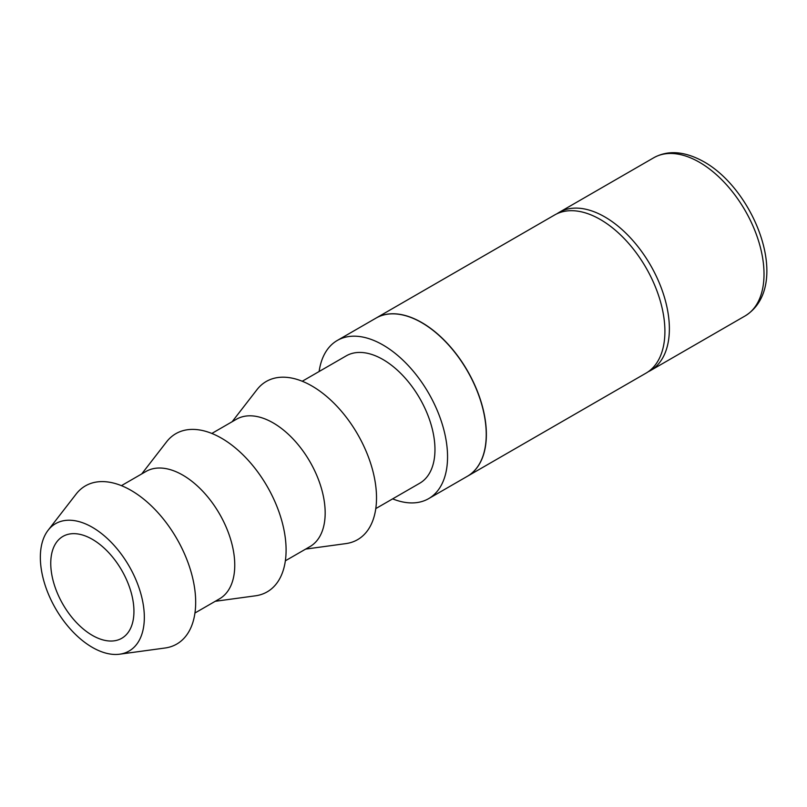 <?xml version="1.0" encoding="UTF-8"?>
<svg xmlns="http://www.w3.org/2000/svg" width="807" height="807" viewBox="0 0 807 807"><rect width="100%" height="100%" fill="white"/><g stroke="black" fill="none" stroke-linecap="round" stroke-linejoin="round"><path stroke-width="1.21" d="M119.678 654.195L165.052 648.011A91.332 52.737 -120 0 0 195.677 602.254A91.332 52.737 -120 0 0 148.74 503.427A91.332 52.737 -120 0 0 76.151 494.045L48.117 530.249A73.528 42.448 -120 0 0 40.35 557.324A73.528 42.448 -120 0 0 67.021 625.163A73.528 42.448 -120 0 0 119.678 654.195A73.528 42.448 -120 0 0 144.332 617.365A73.528 42.448 -120 0 0 106.554 537.795A73.528 42.448 -120 0 0 48.117 530.249M194.951 613.007L219.524 598.824A73.528 42.448 -120 0 0 234.756 565.162A73.528 42.448 -120 0 0 202.658 491.16A73.528 42.448 -120 0 0 145.996 471.459L121.423 485.653M215.247 601.296L255.466 595.808A91.332 52.737 -120 0 0 286.092 550.051A91.332 52.737 -120 0 0 239.165 451.224A91.332 52.737 -120 0 0 166.575 441.843L141.719 473.931M285.365 560.804L309.938 546.621A73.528 42.448 -120 0 0 325.171 512.959A73.528 42.448 -120 0 0 293.072 438.958A73.528 42.448 -120 0 0 236.411 419.257L211.838 433.45M305.661 549.093L345.88 543.605A91.332 52.737 -120 0 0 376.516 497.858A91.332 52.737 -120 0 0 329.579 399.021A91.332 52.737 -120 0 0 256.989 389.64L232.134 421.728M375.78 508.602L419.731 483.232A73.528 42.448 -120 0 0 434.963 449.57A73.528 42.448 -120 0 0 402.864 375.568A73.528 42.448 -120 0 0 346.203 355.877L302.252 381.247M92.341 539.318A58.82 33.965 60 0 1 130.774 591.148A58.82 33.965 60 0 1 121.756 638.287A58.82 33.965 60 0 1 92.341 635.371A58.82 33.965 60 0 1 53.918 583.532A58.82 33.965 60 0 1 62.936 536.403A58.82 33.965 60 0 1 92.341 539.318M467.455 476.241L645.983 373.167A91.332 52.737 -120 0 0 664.907 331.354A91.332 52.737 -120 0 0 625.032 239.437A91.332 52.737 -120 0 0 554.651 214.965L376.123 318.039A91.332 52.737 60 0 1 446.503 342.511A91.332 52.737 60 0 1 486.369 434.428A91.332 52.737 60 0 1 467.455 476.241A91.332 52.737 60 0 1 467.384 476.281M556.941 213.774A91.332 52.737 60 0 1 559.13 212.382A91.332 52.737 60 0 1 629.51 236.855A91.332 52.737 60 0 1 669.376 328.772A91.332 52.737 60 0 1 650.462 370.584A91.332 52.737 60 0 1 648.172 371.775M392.646 498.867A91.332 52.737 -120 0 0 428.638 498.645L467.324 476.312A91.332 52.737 -120 0 0 486.238 434.499A91.332 52.737 -120 0 0 446.372 342.582A91.332 52.737 -120 0 0 375.991 318.119L337.306 340.453A91.332 52.737 -120 0 0 319.118 371.513M428.638 498.645A91.332 52.737 -120 0 0 447.552 456.843A91.332 52.737 -120 0 0 407.686 364.925A91.332 52.737 -120 0 0 337.306 340.453M699.437 162.268A91.332 52.737 -120 0 0 653.761 157.748C668.115 149.84 684.861 151.191 703.997 161.814C755.665 190.886 792.192 286.737 745.103 315.94A91.332 52.737 -120 0 0 764.017 274.128A91.332 52.737 -120 0 0 699.437 162.268M653.761 157.748L559.13 212.382M745.103 315.94L650.462 370.584"/></g></svg>
